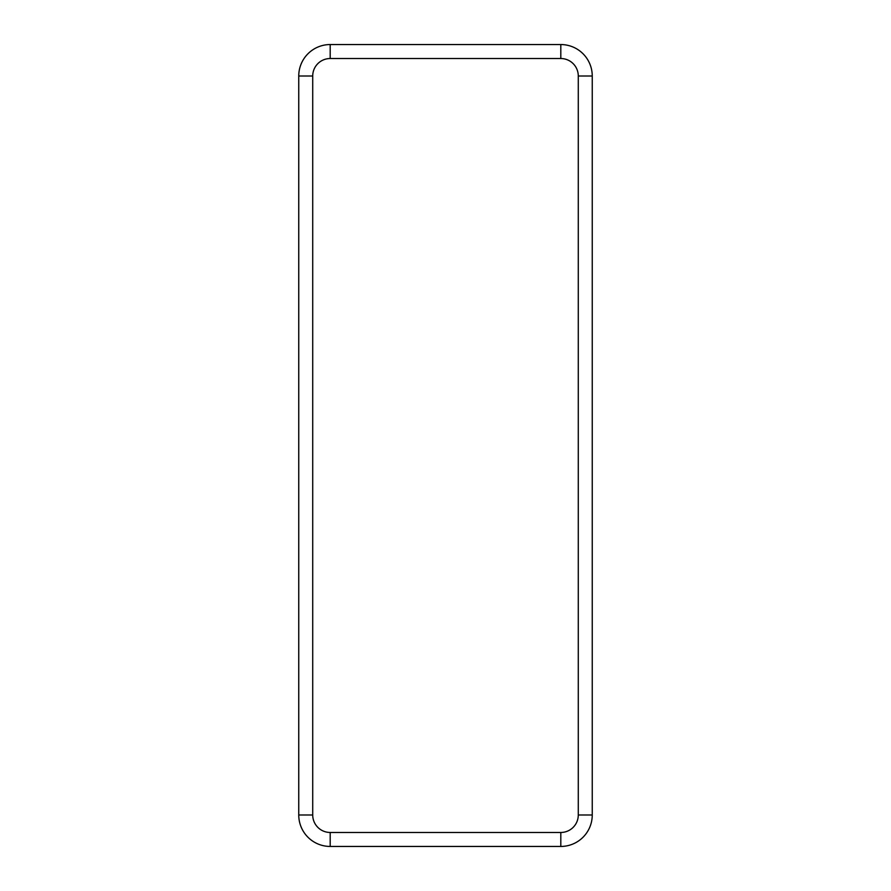 <?xml version="1.0" encoding="UTF-8"?>
<svg xmlns="http://www.w3.org/2000/svg" width="891" height="891" viewBox="0 0 891 891"><rect width="100%" height="100%" fill="white"/><g stroke="black" fill="none" stroke-linecap="round" stroke-linejoin="round"><path stroke-width="1.34" d="M298.752 539.233L298.752 526.481L298.752 539.233M298.752 713.936L298.752 701.184L298.752 713.936M298.752 364.519L298.752 351.767L298.752 364.519M298.752 189.816L298.752 177.064L298.752 189.816M592.248 526.481L592.248 539.233L592.248 526.481M592.248 701.184L592.248 713.936L592.248 701.184M592.248 351.767L592.248 364.519L592.248 351.767M592.248 177.064L592.248 189.816L592.248 177.064M560.807 44.55L330.193 44.55A31.452 31.452 0 0 0 298.752 76.002A31.452 31.452 0 0 1 330.193 44.55L330.193 58.528L560.807 58.528L560.807 44.55A31.452 31.452 0 0 1 592.248 76.002A31.452 31.452 0 0 0 560.807 44.55M330.193 58.528A17.475 17.475 0 0 0 312.719 76.002L312.719 814.998A17.475 17.475 0 0 0 330.193 832.472L560.807 832.472A17.475 17.475 0 0 0 578.281 814.998L592.248 814.998L592.248 76.002L578.281 76.002A17.475 17.475 0 0 0 560.807 58.528M560.807 832.472L560.807 846.45A31.452 31.452 0 0 0 592.248 814.998A31.452 31.452 0 0 1 560.807 846.45L330.193 846.45A31.452 31.452 0 0 1 298.752 814.998L298.752 76.002L312.719 76.002M578.281 814.998L578.281 76.002M330.193 832.472L330.193 846.45A31.452 31.452 0 0 1 298.752 814.998L312.719 814.998"/></g></svg>
